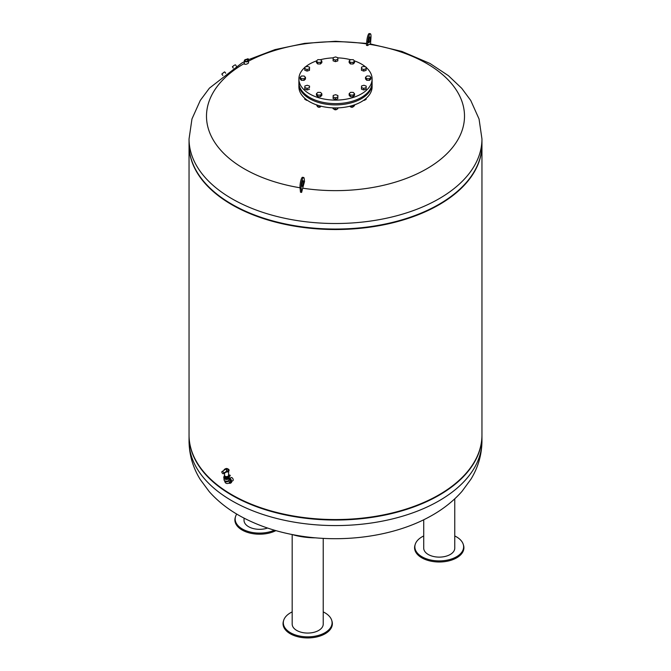 <?xml version="1.0" encoding="UTF-8"?>
<svg xmlns="http://www.w3.org/2000/svg" width="671" height="671" viewBox="0 0 671 671"><rect width="100%" height="100%" fill="white"/><g stroke="black" fill="none" stroke-linecap="round" stroke-linejoin="round"><path stroke-width="1.01" d="M350.824 106.999A1.367 0.788 0 0 0 350.891 107.041A1.367 0.788 0 0 0 352.82 107.041A1.367 0.788 0 0 0 352.887 106.999M353.298 106.672A1.56 0.906 180 0 1 352.963 106.966A1.56 0.906 180 0 1 350.748 106.966A1.56 0.906 180 0 1 350.514 106.79M350.321 106.11L350.321 106.781L353.013 106.907L354.548 105.624L354.548 104.835M353.013 105.347L353.013 106.907M349.859 106.228L350.321 106.781M363.581 100.348A1.367 0.788 0 0 0 364.789 100.13A1.367 0.788 0 0 0 364.856 100.088M365.326 99.669A1.56 0.906 180 0 1 364.932 100.054A1.56 0.906 180 0 1 363.64 100.306M364.043 100.021L366.056 99.467L366.215 98.285M366.056 98.427L366.056 99.467M306.144 100.088A1.367 0.788 0 0 0 306.211 100.13A1.367 0.788 0 0 0 307.419 100.348M307.36 100.306A1.56 0.906 180 0 1 306.068 100.054A1.56 0.906 180 0 1 305.657 99.627M304.735 98.243L304.735 99.258L307.075 100.105M318.113 106.999A1.367 0.788 0 0 0 318.18 107.041A1.367 0.788 0 0 0 320.109 107.041A1.367 0.788 0 0 0 320.176 106.999M320.587 106.672A1.56 0.906 180 0 1 320.252 106.966A1.56 0.906 180 0 1 318.037 106.966A1.56 0.906 180 0 1 317.811 106.79M316.452 104.835L317.609 106.781L320.31 106.907L321.124 106.228M317.609 105.23L317.609 106.781M320.31 106.018L320.31 106.907M334.468 109.532A1.367 0.788 0 0 0 334.535 109.574A1.367 0.788 0 0 0 336.465 109.574A1.367 0.788 0 0 0 336.532 109.532M336.993 109.113A1.56 0.906 180 0 1 336.607 109.49A1.56 0.906 180 0 1 334.393 109.49A1.56 0.906 180 0 1 333.982 109.063M333.059 107.872L333.059 108.694L335.282 109.583L337.731 108.912L337.874 107.88M335.282 107.922L335.282 109.583M337.731 107.88L337.731 108.912M372.095 83.112A36.611 21.136 180 0 1 372.111 83.758L372.111 86.785A36.611 21.136 180 0 1 335.5 107.922A36.611 21.136 180 0 1 298.889 86.785L298.889 83.758A36.611 21.136 180 0 1 298.905 83.112M372.111 83.758A36.611 21.136 180 0 1 335.5 104.894A36.611 21.136 180 0 1 298.889 83.758M317.878 92.346L320.579 92.405L321.854 93.789L320.411 95.106L317.71 95.056L316.444 93.672L317.878 92.346M321.854 93.789L321.854 95.383L320.411 96.708L317.71 96.649L316.444 95.265L316.444 93.672M317.71 96.649L317.71 95.056M320.411 96.708L320.411 95.106M333.21 95.433L335.601 94.695L337.89 95.525L337.79 97.085L335.399 97.823L333.11 96.993L333.21 95.433M337.89 95.525L337.79 98.687L335.399 99.417L333.11 98.587L333.11 96.993M335.399 99.417L335.399 97.823M337.79 98.687L337.79 97.085M354.556 93.789L354.556 95.383L353.122 96.708L350.421 96.649L349.146 95.265L349.146 93.672L350.589 92.346L353.29 92.405L354.556 93.789L353.122 95.106L350.421 95.056L349.146 93.672M350.421 96.649L350.421 95.056M353.122 96.708L353.122 95.106M366.215 86.089L366.123 89.243L363.732 89.973L361.434 89.142L361.535 85.989L363.925 85.259L366.215 86.089L366.123 87.649L363.732 88.379L361.434 87.549M363.732 89.973L363.732 88.379M366.123 89.243L366.123 87.649M370.912 77.433L370.912 79.027L369.478 80.352L366.769 80.294L365.502 78.918L365.502 77.316L366.936 75.999L369.646 76.049L370.912 77.433L369.478 78.759L366.769 78.7L365.502 77.316M366.769 80.294L366.769 78.7M369.478 80.352L369.478 78.759M366.215 67.201L366.123 70.354L363.732 71.092L361.434 70.262L361.535 67.108L363.925 66.37L366.215 67.201L366.123 68.761L363.732 69.499L361.434 68.668M363.732 71.092L363.732 69.499M366.123 70.354L366.123 68.761M354.556 61.078L354.556 62.671L353.122 63.997L350.421 63.938L350.421 62.344L349.146 60.969L350.589 59.644L353.29 59.694L354.556 61.078L353.122 62.403L350.421 62.344M353.122 63.997L353.122 62.403M350.421 63.938L349.146 62.562L349.146 60.969M337.89 57.756L337.79 60.918L335.399 61.648L335.399 60.054L333.11 59.224L333.21 57.664L335.601 56.934L337.89 57.756L337.79 59.325L335.399 60.054M337.79 60.918L337.79 59.325M335.399 61.648L333.11 60.818L333.11 59.224M321.854 61.078L321.854 62.671L320.411 63.997L320.411 62.403L317.71 62.344L316.444 60.969L317.878 59.644L320.579 59.694L321.854 61.078L320.411 62.403M320.411 63.997L317.71 63.938L317.71 62.344M317.71 63.938L316.444 62.562L316.444 60.969M309.566 67.201L309.465 70.354L309.465 68.761L307.075 69.499L304.785 68.668L304.877 67.108L307.268 66.37L309.566 67.201L309.465 68.761M309.465 70.354L307.075 71.092L307.075 69.499M307.075 71.092L304.785 70.262L304.785 68.668M304.231 76.049L305.498 77.433L304.064 78.759L301.354 78.7L300.088 77.316L301.522 75.999L304.231 76.049M304.064 78.759L304.064 80.352L305.498 79.027L305.498 77.433M304.064 80.352L301.354 80.294L300.088 78.918L300.088 77.316M301.354 80.294L301.354 78.7M307.268 85.259L309.566 86.089L309.465 87.649L307.075 88.379L304.785 87.549L304.877 85.989L307.268 85.259M309.465 87.649L309.566 86.089M309.465 89.243L307.075 89.973L304.785 89.142L304.785 87.549M307.075 89.973L307.075 88.379M354.347 60.843A36.611 21.136 180 0 1 361.392 64.022A36.611 21.136 180 0 1 365.695 67.016M366.215 67.469A36.611 21.136 180 0 1 372.111 78.968A36.611 21.136 180 0 1 335.5 100.105A36.611 21.136 180 0 1 298.889 78.968A36.611 21.136 180 0 1 304.86 67.394M305.38 66.949A36.611 21.136 180 0 1 316.519 60.893M320.47 59.694A36.611 21.136 180 0 1 333.193 57.874M337.89 57.874A36.611 21.136 180 0 1 350.53 59.694M372.111 78.968L372.111 82.474A36.611 21.136 180 0 1 335.5 103.619A36.611 21.136 180 0 1 298.889 82.474L298.889 78.968M369.453 44.311A294.67 62.269 98.8 0 0 367.607 45.553L367.893 41.77A6.148 1.3 -81.2 0 1 370.367 33.726A6.148 1.3 -81.2 0 1 370.954 37.836L370.501 43.984L369.453 44.311A129 74.473 180 0 1 460.105 135.441A129 74.473 180 0 1 302.68 188.19L301.631 192.392L300.499 192.216L300.046 188.023A6.148 1.3 -81.2 0 1 300.675 181.195A6.148 1.3 -81.2 0 1 302.52 177.295L303.653 177.471A6.148 1.3 98.8 0 0 301.807 181.371A6.148 1.3 98.8 0 0 301.178 188.199L301.631 192.392M300.021 187.771A129 74.473 180 0 1 244.361 63.46M248.522 61.17A129 74.473 180 0 1 366.584 43.883M303.653 177.471A6.148 1.3 98.8 0 1 304.24 178.905L304.525 181.48A294.67 62.269 98.8 0 0 302.68 188.19M367.607 45.553A291.08 266.102 -142 0 0 366.475 45.376L366.76 41.594A6.148 1.3 98.8 0 1 369.235 33.55L370.367 33.726M245.041 59.753A2.08 1.199 0 0 0 244.965 59.794A2.08 1.199 0 0 0 244.361 60.642L244.361 64.131C245.653 64.592 247.037 64.215 248.522 62.99L248.522 60.642A2.08 1.199 0 0 0 247.909 59.794A2.08 1.199 0 0 0 247.834 59.753M368.689 40.814A2.927 0.621 98.8 0 0 369.025 38.692A2.927 0.621 98.8 0 0 369.025 38.616M370.157 38.868A2.927 0.621 -81.2 0 1 368.975 42.701A2.927 0.621 -81.2 0 1 368.807 39.706A2.927 0.621 -81.2 0 1 369.872 36.913A2.927 0.621 -81.2 0 1 370.157 38.868M301.975 185.766A2.927 0.621 98.8 0 0 302.26 186.446A2.927 0.621 98.8 0 0 303.317 183.644A2.927 0.621 98.8 0 0 303.158 180.658A2.927 0.621 98.8 0 0 302.277 182.512A2.927 0.621 98.8 0 0 301.975 185.766M302.311 182.361A2.927 0.621 -81.2 0 1 301.975 184.559M481.954 138.956L481.954 144.5A146.454 84.554 180 0 1 391.545 222.621A146.454 84.554 180 0 1 231.94 204.286A146.454 84.554 180 0 1 189.046 144.5L189.046 138.956A146.454 84.554 180 0 0 231.94 198.75A146.454 84.554 180 0 0 391.545 217.077A146.454 84.554 180 0 0 481.954 138.956L479.052 118.993L470.748 100.474L461.723 88.295L448.404 75.664L430.044 63.493L401.946 51.449L370.501 43.976M247.775 61.254A1.887 1.09 180 0 1 245.108 61.254A1.887 1.09 180 0 1 245.108 59.711A1.887 1.09 180 0 1 247.775 59.711A1.887 1.09 180 0 1 247.775 61.254M244.361 60.642A2.08 1.199 0 0 0 245.645 61.749A2.08 1.199 0 0 0 247.909 61.489A2.08 1.199 0 0 0 248.522 60.642M247.607 61.153L247.607 61.153A1.652 0.956 0 0 0 247.607 59.803A1.652 0.956 0 0 0 245.267 59.803A1.652 0.956 0 0 0 245.267 61.153A1.652 0.956 0 0 0 247.607 61.153M245.343 61.195A1.459 0.839 180 0 1 244.982 60.642A1.459 0.839 180 0 1 245.41 60.046A1.459 0.839 180 0 1 246.995 59.862A1.459 0.839 180 0 1 247.901 60.642A1.459 0.839 180 0 1 247.532 61.195M246.198 59.4L247.943 58.746L246.593 59.4M248.58 59.593L248.203 58.838M223.653 72.627L221.925 73.919L223.653 72.627M221.925 73.919L224.466 71.931M223.569 72.678L222.168 73.735L223.569 72.678M234.59 65.053L232.409 66.723L234.59 65.053M206.509 475.043A146.06 84.328 0 0 0 206.685 475.227A146.06 84.328 0 0 0 232.216 495.106A146.06 84.328 0 0 0 464.315 475.227A146.06 84.328 0 0 0 464.491 475.043M189.046 144.743A146.454 84.554 0 0 0 189.046 144.978L189.046 435.001A146.454 84.554 0 0 0 206.341 474.858A146.454 84.554 0 0 0 231.94 494.787A146.454 84.554 0 0 0 464.659 474.858A146.454 84.554 0 0 0 481.954 435.001L481.954 144.978A146.454 84.554 0 0 0 481.954 144.743M189.046 144.978A146.454 84.554 0 0 0 231.94 204.764A146.454 84.554 0 0 0 391.545 223.099A146.454 84.554 0 0 0 481.954 144.978M206.509 184.542A146.06 84.328 0 0 0 206.685 184.735A146.06 84.328 0 0 0 232.216 204.605A146.06 84.328 0 0 0 464.315 184.735A146.06 84.328 0 0 0 464.491 184.542M189.121 141.732A146.454 84.554 0 0 0 206.341 184.357A146.454 84.554 0 0 0 231.94 204.286A146.454 84.554 0 0 0 464.659 184.357A146.454 84.554 0 0 0 481.879 141.732M189.046 435.236A146.454 84.554 0 0 0 189.046 435.479A146.454 84.554 0 0 0 335.5 520.033A146.454 84.554 0 0 0 481.954 435.479A146.454 84.554 0 0 0 481.954 435.236M267.561 528.043A15.525 8.966 180 0 1 251.919 528.161A15.525 8.966 180 0 1 244.034 520.361L244.034 518.121M274.405 530.191A24.382 14.083 180 0 1 246.911 531.063A24.382 14.083 180 0 1 235.538 516.586A24.382 14.083 180 0 1 236.737 514.061M275.898 530.627A24.668 14.242 180 0 1 247.507 532.38A24.668 14.242 180 0 1 235.261 517.492L235.538 516.586M224.013 478.473L224.013 479.723A2.541 1.468 0 0 0 226.555 481.191A2.541 1.468 0 0 0 229.096 479.723L229.096 478.473M223.829 477.173A2.734 1.577 0 0 0 223.82 477.249L223.82 477.886A2.734 1.577 0 0 0 226.555 479.471A2.734 1.577 0 0 0 229.289 477.886L229.289 477.249A2.734 1.577 0 0 0 229.289 477.173M229.289 477.249A2.734 1.577 0 0 1 226.555 478.826A2.734 1.577 0 0 1 223.82 477.249A2.734 1.577 0 0 0 226.555 478.826A2.734 1.577 0 0 0 229.289 477.249L229.289 477.089A2.734 1.577 180 0 1 226.555 478.666A2.734 1.577 180 0 1 223.82 477.089A2.734 1.577 180 0 1 224.215 476.276M226.32 471.981L223.56 473.692A1.468 0.847 -120 0 0 223.862 473.03A1.585 0.914 -120 0 0 222.009 471.57A1.585 0.914 -120 0 0 221.791 471.83A1.468 0.847 -120 0 0 222.428 473.307A1.468 0.847 -120 0 0 223.56 473.692M222.009 471.57L224.651 469.876C226.077 468.71 226.714 469.071 226.555 470.975L226.362 471.906A2.147 1.241 0 0 0 228.199 471.47M229.088 470.279A2.541 1.468 0 0 1 229.096 470.354A2.541 1.468 0 0 1 226.119 471.797L226.362 471.906M226.11 471.604L223.862 473.03M226.555 470.975A1.904 1.099 0 0 0 228.207 470.421A1.904 1.099 0 0 0 228.199 469.323A1.904 1.099 0 0 0 227.905 469.096M228.199 469.323L224.919 469.323A1.904 1.099 0 0 0 224.659 469.792M224.6 475.387A2.34 1.35 0 0 0 224.215 476.133L224.215 477.089A2.34 1.35 0 0 0 226.555 478.448A2.34 1.35 0 0 0 228.903 477.089L228.903 476.133A2.34 1.35 0 0 0 228.509 475.387M224.215 476.133A2.34 1.35 0 0 0 226.555 477.492A2.34 1.35 0 0 0 228.903 476.133M224.6 475.454A1.954 1.124 0 0 0 224.6 475.487L224.6 476.133A1.954 1.124 0 0 0 226.555 477.266A1.954 1.124 0 0 0 228.509 476.133L228.509 475.471A1.954 1.124 0 0 0 228.509 475.454M224.508 473.147L224.6 475.487A1.954 1.124 0 0 0 226.555 476.586A1.954 1.124 0 0 0 228.509 475.487L228.677 471.26M229.004 475.68L229.591 475.538L229.004 475.68M229.557 475.613L228.937 475.613M228.517 475.16L228.559 475.135A0.973 0.562 180 0 1 229.935 475.932L229.121 476.502L229.935 476.091A0.973 0.562 0 0 0 230.212 475.613M229.138 476.578A2.734 1.577 180 0 1 229.289 477.089M224.6 480.662L224.6 480.679C225.02 483.221 226.454 484.051 228.912 483.17L230.019 482.533A1.954 1.124 -120 0 0 230.329 480.998A1.954 1.124 -120 0 0 229.096 479.279M229.281 478.012A2.734 1.577 60 0 1 231.663 481.56A2.734 1.577 60 0 1 231.101 482.81L230.405 483.204A2.734 1.577 -120 0 0 230.975 481.954A2.734 1.577 -120 0 0 229.096 478.641M229.063 483.078A2.734 1.577 -120 0 0 230.405 483.204M229.851 478.28L231.034 477.601A1.803 1.04 60 0 1 232.426 478.087A1.803 1.04 60 0 1 233.214 479.899A1.803 1.04 60 0 1 232.845 480.73L231.663 481.409M315.655 537.84A23.309 5.854 -174.4 0 1 302.168 536.783A23.309 5.854 -174.4 0 1 292.346 534.569M323.229 538.368L323.229 624.097A15.525 8.966 180 0 1 303.686 632.761A15.525 8.966 180 0 1 292.179 624.097L292.179 534.535M323.229 611.91A24.382 14.083 180 0 1 331.717 620.331A24.382 14.083 180 0 1 301.388 636.368A24.382 14.083 180 0 1 283.682 620.331A24.382 14.083 180 0 1 292.179 611.91M331.717 620.331L331.994 621.229A24.668 14.242 180 0 1 301.321 637.45A24.668 14.242 180 0 1 283.414 621.229L283.682 620.331M454.762 498.83L454.762 548.157A15.525 8.966 180 0 1 439.237 557.123A15.525 8.966 180 0 1 423.72 548.157L423.72 519.765M454.762 535.961A24.382 14.083 180 0 1 462.797 543.183A24.382 14.083 180 0 1 463.258 544.382A24.382 14.083 180 0 1 439.237 560.906A24.382 14.083 180 0 1 415.223 544.382A24.382 14.083 180 0 1 423.72 535.961M463.258 544.382L463.535 545.288A24.668 14.242 180 0 1 439.237 561.996A24.668 14.242 180 0 1 414.946 545.288L415.223 544.382M367.893 41.77L366.76 41.594M300.046 188.023L301.178 188.199M481.954 441.023C481.82 454.686 478.138 467.419 470.916 479.228L461.942 491.44C453.219 501.287 442.592 509.633 430.052 516.477C393.525 536.733 341.883 543.544 296.02 535.257C275.672 531.633 257.32 525.376 240.956 516.485C228.517 509.7 217.958 501.43 209.277 491.684L200.252 479.505C192.921 467.628 189.188 454.804 189.046 441.023A146.454 84.554 0 0 0 335.5 525.578A146.454 84.554 0 0 0 481.954 441.023L481.954 435.479M226.119 471.638A2.541 1.468 0 0 0 229.096 470.195A2.541 1.468 0 0 0 228.199 469.079M224.911 469.079A2.541 1.468 0 0 0 224.013 470.195A2.541 1.468 0 0 0 224.022 470.22L224.013 470.228M226.303 471.109A2.147 1.241 0 0 0 228.702 469.943A2.147 1.241 0 0 0 226.546 468.635A2.147 1.241 0 0 0 224.416 469.96M228.912 483.17A1.954 1.124 -120 0 0 228.66 480.537M224.6 480.679A1.954 1.124 0 0 0 226.555 481.803A1.954 1.124 0 0 0 228.509 480.679L228.509 480.662M366.626 43.405L335.617 41.283L304.6 43.372L274.976 49.62L248.018 59.862M244.361 61.69L241.854 63.007L209.411 88.153L200.302 100.39L191.965 118.952L189.046 138.956M225.733 73.24L224.743 71.965M222.873 75.446L221.891 74.196M236.318 66.161L235.471 64.81M233.248 68.065L232.409 66.731M189.046 441.023L189.046 435.479M224.013 470.195C225.716 467.913 227.41 467.913 229.096 470.195L229.096 470.354C228.534 471.705 227.57 472.241 226.194 471.973"/></g></svg>
